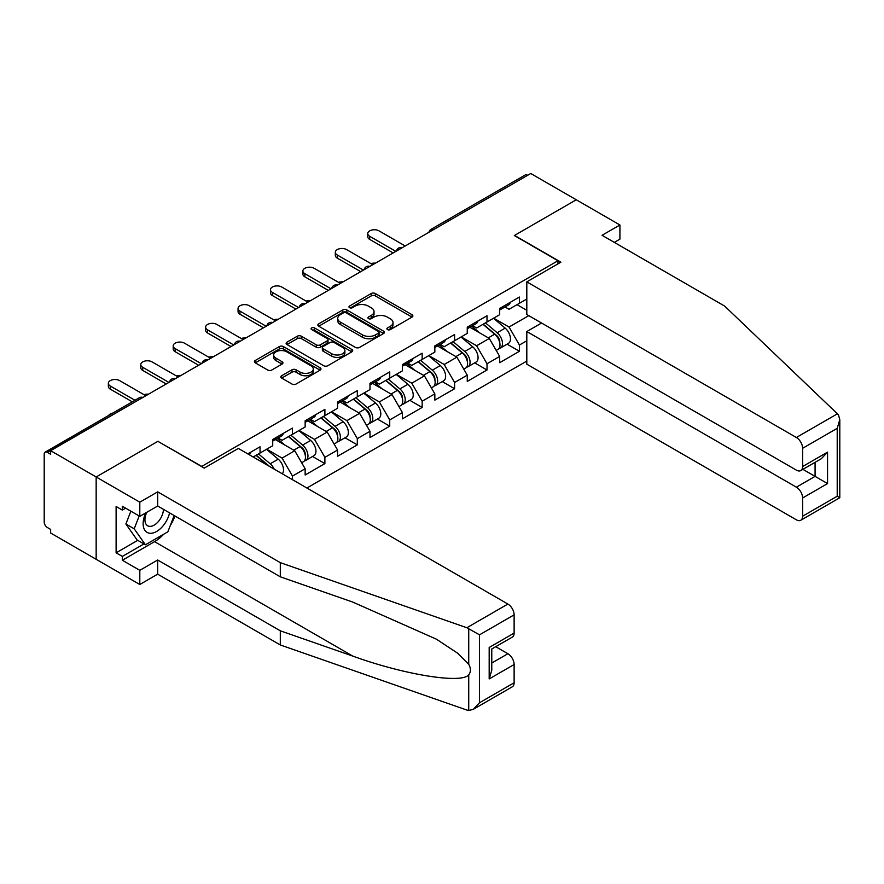 <?xml version="1.0" encoding="UTF-8"?>
<svg xmlns="http://www.w3.org/2000/svg" width="884" height="884" viewBox="0 0 884 884"><rect width="100%" height="100%" fill="white"/><g stroke="black" fill="none" stroke-linecap="round" stroke-linejoin="round"><path stroke-width="1.33" d="M387.512 329.599A2.022 1.171 0 0 0 390.363 329.599L412.043 317.08A2.884 1.669 0 0 0 412.883 315.897A2.884 1.669 0 0 0 412.043 314.726L375.313 293.521A2.884 1.669 0 0 0 371.236 293.521L349.567 306.041A2.022 1.171 0 0 0 348.97 306.858A2.022 1.171 0 0 0 349.567 307.687A2.022 1.171 0 0 0 352.418 307.687L355.224 306.063A9.238 5.326 0 0 1 368.274 306.063L371.335 307.831A9.238 5.326 0 0 1 374.043 311.599A9.238 5.326 0 0 1 371.335 315.367L368.54 316.991A2.022 1.171 0 0 0 367.943 317.82A2.022 1.171 0 0 0 368.54 318.638A2.022 1.171 0 0 0 371.391 318.638L374.197 317.024A9.238 5.326 0 0 1 387.247 317.024L390.308 318.793A9.238 5.326 0 0 1 393.015 322.561A9.238 5.326 0 0 1 390.308 326.329L387.512 327.942A2.022 1.171 0 0 0 386.916 328.771A2.022 1.171 0 0 0 387.512 329.599L387.512 327.942M281.676 375.733A2.884 1.669 0 0 0 280.836 376.916A2.884 1.669 0 0 0 281.676 378.087L291.985 384.043A2.884 1.669 0 0 0 296.063 384.043L320.13 370.142A2.884 1.669 0 0 0 320.98 368.959A2.884 1.669 0 0 0 320.13 367.788L283.41 346.583A2.884 1.669 0 0 0 279.333 346.583L255.255 360.484A2.884 1.669 0 0 0 254.415 361.655A2.884 1.669 0 0 0 255.255 362.838L267.708 370.02A2.884 1.669 0 0 0 271.786 370.02L282.084 364.075A2.884 1.669 0 0 0 282.935 362.893A2.884 1.669 0 0 0 282.084 361.722L275.918 358.153A7.713 4.453 0 0 1 273.653 355.003A7.713 4.453 0 0 1 278.416 350.893A7.713 4.453 0 0 1 286.825 351.854L311.002 365.81A7.713 4.453 0 0 1 313.267 368.959A7.713 4.453 0 0 1 308.505 373.081A7.713 4.453 0 0 1 300.085 372.109L296.063 369.788A2.884 1.669 0 0 0 291.985 369.788L281.676 375.733L281.676 378.087M158.092 441.215L96.157 476.973L50.642 450.696L530.754 173.507L576.269 199.784L514.333 235.542L557.981 260.747L201.74 466.409L158.092 441.459M355.423 347.412A2.884 1.669 0 0 0 359.512 347.412L383.579 333.511A2.884 1.669 0 0 0 384.429 332.329A2.884 1.669 0 0 0 383.579 331.157L346.859 309.952A2.884 1.669 0 0 0 342.782 309.952L318.704 323.853A2.884 1.669 0 0 0 317.864 325.025A2.884 1.669 0 0 0 318.704 326.207L355.423 347.412M312.472 330.03A2.022 1.171 0 0 1 314.527 330.318L351.821 351.843L327.787 365.722A2.884 1.669 0 0 1 323.699 365.722L286.98 344.528L286.98 342.163A2.884 1.669 0 0 0 286.14 343.346A2.884 1.669 0 0 0 286.98 344.528M286.98 342.163L297.289 336.218A2.884 1.669 0 0 1 301.367 336.218L316.262 344.815A2.884 1.669 0 0 0 320.339 344.815L327.168 340.87A2.884 1.669 0 0 0 328.019 339.699A2.884 1.669 0 0 0 327.168 338.517L311.665 329.566A2.022 1.171 0 0 1 311.08 328.738A2.022 1.171 0 0 1 312.317 327.666A2.022 1.171 0 0 1 314.527 327.92L351.854 349.467A2.884 1.669 0 0 1 352.705 350.65A2.884 1.669 0 0 1 351.854 351.821L351.854 349.467M306.914 488.012L526.809 361.059M557.981 260.747L557.981 263.863M253.189 456.995L260.04 453.039L260.04 446.796L247.785 453.879M260.04 453.039L272.725 445.713L272.725 439.481L292.471 428.077L292.471 434.32L305.146 426.994L305.146 420.751L324.892 409.358L324.892 415.602L337.566 408.275L337.566 402.032L357.313 390.64L357.313 396.872L369.987 389.557L369.987 383.313L389.733 371.921L389.733 378.153L402.419 370.838L402.419 364.595L422.154 353.202L422.154 359.434L434.84 352.119L434.84 345.876L454.586 334.483L454.586 340.716L467.26 333.401L467.26 327.157L487.007 315.765L487.007 321.997L499.681 314.682L499.681 308.439L519.427 297.046L519.427 303.278L526.809 299.024M526.809 340.782L519.427 345.036L509.04 327.036L493.659 318.163M507.096 344.163L519.427 351.279L519.427 345.036M519.427 351.279L499.681 362.683L499.681 356.44L487.007 363.755L476.609 345.754L461.227 336.881M474.675 362.882L487.007 369.998L487.007 363.755M487.007 369.998L467.26 381.402L467.26 375.159L454.586 382.474L444.188 364.484L428.806 355.6M442.254 381.601L454.586 388.717L454.586 382.474M454.586 388.717L434.84 400.12L434.84 393.877L422.154 401.192L411.767 383.203L396.386 374.319M409.822 400.319L422.154 407.436L422.154 401.192M422.154 407.436L402.419 418.839L402.419 412.596L389.733 419.922L379.346 401.922L363.965 393.037M377.402 419.038L389.733 426.154L389.733 419.922M389.733 426.154L369.987 437.558L369.987 431.315L357.313 438.641L346.926 420.64L331.544 411.756M344.981 437.757L357.313 444.873L357.313 438.641M357.313 444.873L337.566 456.277L337.566 450.033L324.892 457.359L314.494 439.359L299.112 430.475M312.56 456.476L324.892 463.592L324.892 457.359M324.892 463.592L305.146 474.995L305.146 468.752L292.471 476.078L282.073 458.078L266.692 449.194M292.471 479.669L292.471 476.078M278.051 438L282.073 440.32L292.471 434.32M282.073 458.078L294.748 450.752L275.355 439.558M305.146 468.752L294.748 450.752M310.483 419.281L314.494 421.602L324.892 415.602M314.494 439.359L327.179 432.033L307.776 420.839M337.566 450.033L327.179 432.033M342.904 400.562L346.926 402.872L357.313 396.872M346.926 420.64L359.6 413.314L340.196 402.121M369.987 431.315L359.6 413.314M375.324 381.833L379.346 384.153L389.733 378.153M379.346 401.922L392.021 394.596L372.628 383.402M402.419 412.596L392.021 394.596M407.745 363.114L411.767 365.435L422.154 359.434M411.767 383.203L424.442 375.877L405.049 364.683M434.84 393.877L424.442 375.877M440.177 344.395L444.188 346.716L454.586 340.716M444.188 364.484L456.873 357.158L437.469 345.964M467.26 375.159L456.873 357.158M472.597 325.677L476.609 327.997L487.007 321.997M476.609 345.754L489.294 338.439L469.89 327.235M499.681 356.44L489.294 338.439M527.638 175.308L433.492 229.663M432.154 230.426A4.409 2.541 120 0 1 433.282 229.542A4.409 2.541 60 0 0 431.072 229.321L525.229 174.966A4.409 2.541 60 0 1 527.428 175.187M505.018 306.958L509.04 309.278L519.427 303.278M509.04 327.036L528.787 315.643M517.041 304.66L526.809 310.306M163.728 534.201A33.073 19.094 -60 0 1 154.567 541.649L122.346 560.257L139.805 570.335L139.805 584.49L96.157 559.296L96.157 476.973L157.893 441.337L204.237 468.089L238.326 448.42L507.891 604.048A8.818 5.094 60 0 1 514.123 614.844L479.526 634.834L466.863 627.739L280.305 562.655L157.683 491.858L139.805 502.178L96.157 476.973L96.157 559.296L50.642 533.019L50.642 529.417L47.316 527.494A4.409 2.541 -120 0 1 44.2 522.09L44.2 454.177A4.409 2.541 -120 0 1 45.117 452.155A4.409 2.541 -120 0 1 47.316 452.376L50.642 454.299L50.642 450.696M388.319 329.876L390.308 328.726A9.238 5.326 0 0 0 393.015 324.958L393.015 322.561M374.043 311.599L374.043 314.008A9.238 5.326 0 0 1 371.335 317.776L369.346 318.925M411.999 317.102L375.313 295.919A2.884 1.669 0 0 0 371.236 295.919L350.373 307.975M383.546 333.533L346.859 312.35A2.884 1.669 0 0 0 342.782 312.35L318.748 326.229M378.485 333.157A2.022 1.171 0 0 0 379.07 332.329A2.022 1.171 0 0 0 378.485 331.511L346.252 312.903A2.022 1.171 0 0 0 343.39 312.903L340.428 314.605A9.238 5.326 0 0 0 337.732 318.373A9.238 5.326 0 0 0 340.428 322.141L362.462 334.87A9.238 5.326 0 0 0 375.523 334.87L378.485 333.157L378.485 335.555A2.022 1.171 0 0 0 379.07 334.738L379.07 332.329M337.732 318.373L337.732 320.77A9.238 5.326 0 0 0 340.428 324.55L340.428 322.141M378.485 335.555L375.523 337.268A9.238 5.326 0 0 1 362.462 337.268L340.428 324.55M287.024 344.55L297.289 338.616L297.289 336.218M328.019 339.699L328.019 342.097A2.884 1.669 0 0 1 327.168 343.268L320.339 347.213A2.884 1.669 0 0 1 316.262 347.213L301.367 338.616A2.884 1.669 0 0 0 297.289 338.616M331.71 353.744A7.713 4.453 0 0 0 340.119 354.705A7.713 4.453 0 0 0 344.882 350.594A7.713 4.453 0 0 0 342.627 347.434L334.108 342.517A2.884 1.669 0 0 0 330.03 342.517L323.19 346.462A2.884 1.669 0 0 0 322.351 347.644A2.884 1.669 0 0 0 323.19 348.826L331.71 353.744L331.71 356.142A7.713 4.453 0 0 0 340.119 357.103A7.713 4.453 0 0 0 344.882 352.992L344.882 350.594M322.351 347.644L322.351 350.042A2.884 1.669 0 0 0 323.19 351.224L323.19 348.826M331.71 356.142L323.19 351.224M313.267 368.959L313.267 371.368A7.713 4.453 0 0 1 308.505 375.479A7.713 4.453 0 0 1 300.085 374.518L296.063 372.186A2.884 1.669 0 0 0 291.985 372.186L281.72 378.109M273.653 355.003L273.653 357.401A7.713 4.453 0 0 0 275.918 360.562L275.918 358.153M282.051 364.097L275.918 360.562M320.096 370.164L283.41 348.981A2.884 1.669 0 0 0 279.333 348.981L255.299 362.86M375.468 263.156A6.619 3.823 0 0 0 370.96 263.642M497.206 336.053L495.758 335.213M499.073 348.418A9.702 5.602 -120 0 0 500.477 347.976A9.702 5.602 -120 0 0 502.222 341.202A9.702 5.602 -120 0 0 497.173 332.749L485.471 322.881M500.477 347.976L508.477 343.357A9.702 5.602 -120 0 0 510.223 336.583A9.702 5.602 -120 0 0 505.173 328.13L493.471 318.262M483.216 324.185L496.565 335.445A5.879 3.392 60 0 1 499.736 342.683M496.222 350.44L497.99 349.423A9.702 5.602 -120 0 0 499.725 342.638A9.702 5.602 -120 0 0 494.675 334.196L482.984 324.329M479.603 332.848L471.713 326.185M405.215 245.984L379.037 230.868A6.619 3.823 0 0 0 371.821 230.039A6.619 3.823 0 0 0 367.744 233.564A6.619 3.823 0 0 0 369.678 236.26L369.678 239.387A6.619 3.823 180 0 1 367.744 236.68L367.744 233.564M393.17 252.946L369.678 239.387M502.289 306.936A9.702 5.602 60 0 1 500.477 309.577A9.702 5.602 60 0 1 499.681 309.908M510.289 302.317A9.702 5.602 60 0 1 508.477 304.958L500.477 309.577M395.866 251.387L369.678 236.26M145.761 512.897A19.105 11.028 120 0 0 149.882 533.262A19.105 11.028 120 0 0 169.573 512.886M146.777 512.311A13.083 7.547 120 0 0 147.639 525.759A13.083 7.547 120 0 0 149.562 526.356A13.083 7.547 120 0 0 163.429 509.328M174.181 515.538L167.861 531.814L145.418 544.776L137.108 539.969L125.893 524.013L130.865 511.173M145.418 544.776L134.202 528.809L139.186 515.969M125.893 524.013L134.202 528.809M837.402 413.811L838.529 415.093L839.8 419.624L837.214 428.32L802.617 448.298A8.818 5.094 -120 0 0 796.374 437.492L837.402 413.811L724.67 306.096L602.048 235.299L619.916 224.978L576.269 199.784L514.543 235.42L560.898 262.183L526.809 281.863L796.374 437.492M619.916 224.978L619.916 239.144L614.303 242.382M541.561 323.025L526.809 331.544L526.809 364.175L796.374 519.814A8.818 5.094 -120 0 0 800.782 520.256A8.818 5.094 -120 0 0 802.617 516.212L802.617 497.979A8.818 5.094 -120 0 0 796.374 487.172L815.081 476.377L827.557 483.57L802.617 497.979M526.809 331.544L796.374 487.172M526.809 281.863L526.809 314.505L796.374 470.133A8.818 5.094 -120 0 0 800.782 470.575A8.818 5.094 -120 0 0 802.617 466.531L802.617 448.298M802.904 469.349L815.081 476.377L815.081 462.321M802.617 466.531L827.557 452.133L821.313 458.719L800.782 470.575M802.617 516.212L837.214 496.233L838.529 496.996M139.805 570.335L157.683 560.014L280.305 630.811L280.305 644.966L466.863 710.051L468.73 710.493L473.283 709.333L479.526 702.747L514.123 682.768A8.818 5.094 60 0 1 512.3 686.802L473.283 709.333M280.305 630.811L352.782 656.094C404.275 674.801 461.956 684.094 468.73 674.768C470.984 671.928 470.984 668.448 468.73 664.315L457.536 653.143L436.353 639.154L352.782 602.092L280.305 576.81L157.683 506.013L139.805 516.333L122.346 506.256L122.346 510.09L116.113 506.499L116.113 552.809L122.346 556.412L143.97 543.925M157.683 560.014L157.683 574.169L139.805 584.49M280.305 644.966L157.683 574.169M514.123 614.844L514.123 633.088A8.818 5.094 60 0 1 512.3 637.121L491.769 648.978L491.769 670.238L489.183 678.923L489.183 647.486C492.554 649.431 492.554 649.431 489.183 647.486L514.123 633.088M139.805 502.178L139.805 516.333M122.346 560.257L122.346 556.412M157.683 491.858L157.683 506.013M280.305 562.655L280.305 576.81M491.769 663.033L507.891 653.729A8.818 5.094 60 0 1 514.123 664.525L514.123 682.768M507.891 653.729L495.714 646.701M174.988 516.002A33.073 19.094 -60 0 1 170.292 525.549M125.672 508.178L122.346 510.09M116.113 552.809L137.727 540.334M343.047 281.874A6.619 3.823 0 0 0 338.539 282.361M464.785 354.771L463.338 353.932M466.653 367.136A9.702 5.602 -120 0 0 468.056 366.694A9.702 5.602 -120 0 0 469.802 359.921A9.702 5.602 -120 0 0 464.752 351.467L453.05 341.6M468.056 366.694L476.056 362.075A9.702 5.602 -120 0 0 477.802 355.302A9.702 5.602 -120 0 0 472.752 346.848L461.05 336.981M450.796 342.904L464.144 354.164A5.879 3.392 60 0 1 467.316 361.401M463.802 369.158L465.559 368.142A9.702 5.602 -120 0 0 467.304 361.357A9.702 5.602 -120 0 0 462.255 352.915L450.553 343.047M447.182 351.567L439.293 344.904M310.627 300.593A6.619 3.823 0 0 0 306.118 301.079M432.364 373.49L430.906 372.65M434.221 385.855A9.702 5.602 -120 0 0 435.635 385.424A9.702 5.602 -120 0 0 437.381 378.639A9.702 5.602 -120 0 0 432.32 370.186L420.629 360.318M435.635 385.424L443.635 380.794A9.702 5.602 -120 0 0 445.381 374.02A9.702 5.602 -120 0 0 440.331 365.567L428.629 355.699M418.375 361.622L431.724 372.882A5.879 3.392 60 0 1 434.895 380.12M431.37 387.877L433.138 386.861A9.702 5.602 -120 0 0 434.884 380.076A9.702 5.602 -120 0 0 429.834 371.634L418.132 361.766M414.762 370.286L406.872 363.622M278.195 319.312A6.619 3.823 0 0 0 273.697 319.798M399.944 392.209L398.485 391.369M401.8 404.574A9.702 5.602 -120 0 0 403.214 404.143A9.702 5.602 -120 0 0 404.949 397.358A9.702 5.602 -120 0 0 399.899 388.916L388.209 379.037M403.214 404.143L411.215 399.524A9.702 5.602 -120 0 0 412.961 392.739A9.702 5.602 -120 0 0 407.9 384.286L396.209 374.418M385.954 380.341L399.292 391.601A5.879 3.392 60 0 1 402.474 398.839M398.949 406.596L400.717 405.579A9.702 5.602 -120 0 0 402.463 398.806A9.702 5.602 -120 0 0 397.413 390.352L385.711 380.485M382.341 389.004L374.44 382.352M245.774 338.031A6.619 3.823 0 0 0 241.277 338.517M367.523 410.927L366.064 410.088M369.379 423.292A9.702 5.602 -120 0 0 370.783 422.861A9.702 5.602 -120 0 0 372.529 416.077A9.702 5.602 -120 0 0 367.479 407.634L355.777 397.756M370.783 422.861L378.794 418.243A9.702 5.602 -120 0 0 380.529 411.458A9.702 5.602 -120 0 0 375.479 403.016L363.788 393.137M353.534 399.06L366.871 410.32A5.879 3.392 60 0 1 370.042 417.557M366.529 425.314L368.296 424.298A9.702 5.602 -120 0 0 370.031 417.524A9.702 5.602 -120 0 0 364.981 409.071L353.291 399.203M349.92 407.723L342.02 401.071M213.353 356.76A6.619 3.823 0 0 0 208.845 357.235M335.091 429.646L333.644 428.806M336.959 442.011A9.702 5.602 -120 0 0 338.362 441.58A9.702 5.602 -120 0 0 340.108 434.795A9.702 5.602 -120 0 0 335.058 426.353L323.356 416.486M338.362 441.58L346.362 436.961A9.702 5.602 -120 0 0 348.108 430.177A9.702 5.602 -120 0 0 343.058 421.734L331.356 411.856M321.102 417.778L334.45 429.038A5.879 3.392 60 0 1 337.622 436.287M334.108 444.033L335.876 443.017A9.702 5.602 -120 0 0 337.611 436.243A9.702 5.602 -120 0 0 332.561 427.79L320.87 417.922M317.489 426.442L309.599 419.789M372.794 264.703L346.605 249.586A6.619 3.823 0 0 0 339.401 248.758A6.619 3.823 0 0 0 335.323 252.283A6.619 3.823 0 0 0 337.257 254.979L337.257 258.106A6.619 3.823 180 0 1 335.323 255.399L335.323 252.283M360.738 271.664L337.257 258.106M469.868 325.655A9.702 5.602 60 0 1 468.056 328.296A9.702 5.602 60 0 1 467.26 328.627M477.868 321.036A9.702 5.602 60 0 1 476.056 323.677L468.056 328.296M363.446 270.106L337.257 254.979M340.373 283.421L314.185 268.305A6.619 3.823 0 0 0 306.98 267.476A6.619 3.823 0 0 0 302.892 271.001A6.619 3.823 0 0 0 304.836 273.697L304.836 276.825A6.619 3.823 180 0 1 302.892 274.117L302.892 271.001M328.318 290.383L304.836 276.825M437.436 344.373A9.702 5.602 60 0 1 435.635 347.014A9.702 5.602 60 0 1 434.84 347.346M445.437 339.754A9.702 5.602 60 0 1 443.635 342.395L435.635 347.014M331.025 288.825L304.836 273.697M307.952 302.14L281.764 287.024A6.619 3.823 0 0 0 274.559 286.195A6.619 3.823 0 0 0 270.471 289.72A6.619 3.823 0 0 0 272.405 292.416L272.405 295.543A6.619 3.823 180 0 1 270.471 292.836L270.471 289.72M295.897 309.102L272.405 295.543M405.016 363.092A9.702 5.602 60 0 1 403.214 365.744A9.702 5.602 60 0 1 402.419 366.064M413.016 358.473A9.702 5.602 60 0 1 411.215 361.114L403.214 365.744M298.593 307.544L272.405 292.416M275.532 320.859L249.343 305.742A6.619 3.823 0 0 0 242.128 304.914A6.619 3.823 0 0 0 238.05 308.439A6.619 3.823 0 0 0 239.984 311.135L239.984 314.262A6.619 3.823 180 0 1 238.05 311.566L238.05 308.439M263.476 327.82L239.984 314.262M372.595 381.811A9.702 5.602 60 0 1 370.783 384.463A9.702 5.602 60 0 1 369.987 384.783M380.595 377.192A9.702 5.602 60 0 1 378.794 379.844L370.783 384.463M266.172 326.262L239.984 311.135M243.1 339.578L216.912 324.461A6.619 3.823 0 0 0 209.707 323.632A6.619 3.823 0 0 0 205.629 327.157A6.619 3.823 0 0 0 207.563 329.865L207.563 332.981A6.619 3.823 180 0 1 205.629 330.284L205.629 327.157M231.044 346.539L207.563 332.981M340.174 400.529A9.702 5.602 60 0 1 338.362 403.181A9.702 5.602 60 0 1 337.566 403.502M348.174 395.91A9.702 5.602 60 0 1 346.362 398.562L338.362 403.181M233.752 344.981L207.563 329.865M180.933 375.479A6.619 3.823 0 0 0 176.424 375.965M302.671 448.365L301.212 447.525M304.527 460.73A9.702 5.602 -120 0 0 305.941 460.299A9.702 5.602 -120 0 0 307.687 453.514A9.702 5.602 -120 0 0 302.637 445.072L290.935 435.204M305.941 460.299L313.942 455.68A9.702 5.602 -120 0 0 315.687 448.895A9.702 5.602 -120 0 0 310.638 440.453L298.936 430.585M288.681 436.497L302.03 447.757A5.879 3.392 60 0 1 305.201 455.006M301.676 462.752L303.444 461.735A9.702 5.602 -120 0 0 305.19 454.962A9.702 5.602 -120 0 0 300.14 446.508L288.438 436.641M285.068 445.16L277.178 438.508M210.679 358.296L184.491 343.18A6.619 3.823 0 0 0 177.286 342.351A6.619 3.823 0 0 0 173.198 345.876A6.619 3.823 0 0 0 175.142 348.583L175.142 351.699A6.619 3.823 180 0 1 173.198 349.003L173.198 345.876M198.624 365.258L175.142 351.699M307.743 419.259A9.702 5.602 60 0 1 305.941 421.9A9.702 5.602 60 0 1 305.146 422.221M315.754 414.629A9.702 5.602 60 0 1 313.942 417.281L305.941 421.9M201.331 363.7L175.142 348.583M148.512 394.198A6.619 3.823 0 0 0 144.004 394.684M274.206 469.128A9.702 5.602 -120 0 0 270.206 463.791L258.515 453.923M282.283 473.791A9.702 5.602 -120 0 0 278.217 459.172L266.515 449.304M256.261 455.216L269.587 466.465M268.217 465.669A9.702 5.602 -120 0 0 267.719 465.227L256.017 455.359M178.259 377.015L152.07 361.899A6.619 3.823 0 0 0 144.865 361.07A6.619 3.823 0 0 0 140.777 364.595A6.619 3.823 0 0 0 142.722 367.302L142.722 370.418A6.619 3.823 180 0 1 140.777 367.722L140.777 364.595M166.203 383.976L142.722 370.418M275.322 437.978A9.702 5.602 60 0 1 273.521 440.619A9.702 5.602 60 0 1 272.725 440.95M283.322 433.359A9.702 5.602 60 0 1 281.521 436L273.521 440.619M168.899 382.418L142.722 367.302M112.82 413.071A6.619 3.823 0 0 0 108.71 415.436M145.838 395.734L119.649 380.617A6.619 3.823 0 0 0 112.434 379.788A6.619 3.823 0 0 0 108.356 383.313A6.619 3.823 0 0 0 110.29 386.021L110.29 389.137A6.619 3.823 180 0 1 108.356 386.441L108.356 383.313M132.28 401.833L110.29 389.137M250.901 452.078A9.702 5.602 60 0 1 249.166 454.674M134.987 400.275L110.29 386.021M141.672 398.132L47.316 452.376M142.589 397.612A4.409 2.541 -60 0 0 141.473 398.021A4.409 2.541 -120 0 0 139.263 397.8L45.117 452.155M399.734 249.144A4.409 2.541 120 0 1 400.85 248.26A4.409 2.541 -60 0 1 401.977 247.852M367.313 267.863A4.409 2.541 120 0 1 368.429 266.979A4.409 2.541 -60 0 1 369.556 266.57M334.892 286.582A4.409 2.541 120 0 1 336.008 285.698A4.409 2.541 -60 0 1 337.124 285.3M302.472 305.312A4.409 2.541 120 0 1 303.588 304.416A4.409 2.541 -60 0 1 304.704 304.019M270.04 324.03A4.409 2.541 120 0 1 271.167 323.135A4.409 2.541 -60 0 1 272.283 322.737M237.619 342.749A4.409 2.541 120 0 1 238.735 341.854A4.409 2.541 -60 0 1 239.862 341.456M205.198 361.468A4.409 2.541 120 0 1 206.315 360.584A4.409 2.541 -60 0 1 207.431 360.175M172.778 380.186A4.409 2.541 120 0 1 173.894 379.302A4.409 2.541 -60 0 1 175.01 378.893M390.308 328.726L390.308 326.329M368.54 318.638L368.54 316.991M371.335 317.776L371.335 315.367M349.567 307.687L349.567 306.041M371.236 295.919L371.236 293.521M375.313 295.919L375.313 293.521M412.043 317.08L412.043 314.726M318.704 326.207L318.704 323.853M342.782 312.35L342.782 309.952M346.859 312.35L346.859 309.952M383.579 333.511L383.579 331.157M362.462 337.268L362.462 334.87M375.523 337.268L375.523 334.87M301.367 338.616L301.367 336.218M316.262 347.213L316.262 344.815M320.339 347.213L320.339 344.815M327.168 343.268L327.168 340.87M314.527 330.318L314.527 327.92M291.985 372.186L291.985 369.788M296.063 372.186L296.063 369.788M300.085 374.518L300.085 372.109M282.084 364.075L282.084 361.722M255.255 362.838L255.255 360.484M279.333 348.981L279.333 346.583M283.41 348.981L283.41 346.583M320.13 370.142L320.13 367.788M497.173 332.749L505.173 328.13M488.311 337.876L494.675 334.196M837.214 496.233L837.214 428.32M827.557 452.133L827.557 483.57M468.73 710.493L468.73 674.768M468.73 664.315L468.73 628.601M479.526 634.834L479.526 702.747M514.123 664.525L489.183 678.923M466.863 627.739L507.891 604.048M154.567 541.649L352.782 656.094M464.752 351.467L472.752 346.848M455.879 356.595L462.255 352.915M432.32 370.186L440.331 365.567M423.458 375.313L429.834 371.634M399.899 388.916L407.9 384.286M391.037 394.032L397.413 390.352M367.479 407.634L375.479 403.016M358.617 412.751L364.981 409.071M335.058 426.353L343.058 421.734M326.196 431.469L332.561 427.79M302.637 445.072L310.638 440.453M293.764 450.188L300.14 446.508M270.206 463.791L278.217 459.172M431.072 229.321A4.409 4.409 0 0 0 428.95 232.282M402.264 247.686A4.409 4.409 0 0 0 396.529 251.001M369.844 266.404A4.409 4.409 0 0 0 364.109 269.719M337.423 285.123A4.409 4.409 0 0 0 331.688 288.438M305.002 303.842A4.409 4.409 0 0 0 299.267 307.157M272.581 322.561A4.409 4.409 0 0 0 266.835 325.876M240.15 341.279A4.409 4.409 0 0 0 234.415 344.594M207.729 359.998A4.409 4.409 0 0 0 201.994 363.313M175.308 378.717A4.409 4.409 0 0 0 169.573 382.032M142.888 397.435A4.409 4.409 0 0 0 139.263 397.8M839.8 419.624L839.8 497.725L800.782 520.256"/></g></svg>
